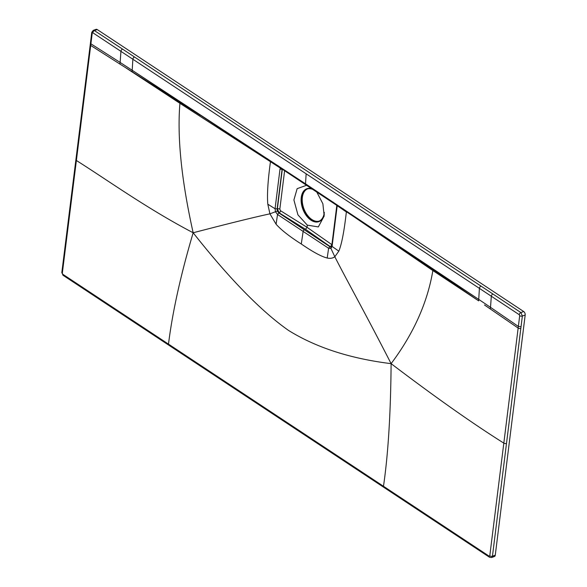 <?xml version="1.0" encoding="UTF-8"?>
<svg xmlns="http://www.w3.org/2000/svg" width="587" height="587" viewBox="0 0 587 587"><rect width="100%" height="100%" fill="white"/><g stroke="black" fill="none" stroke-linecap="round" stroke-linejoin="round"><path stroke-width="0.88" d="M489.551 557.276L383.839 487.357A1.908 1.152 -56.5 0 1 383.48 486.263L489.191 556.197A1.908 1.152 -56.5 0 0 489.543 557.268L491.598 557.533L494.415 556.505A2.664 1.644 -110.1 0 0 495.267 555.17L525.189 314.992A2.664 1.644 -110.1 0 0 523.699 311.536L97.251 29.57A2.664 1.644 -110.1 0 0 96.048 29.35L93.238 30.377L94.434 30.597A1.908 1.152 123.4 0 0 92.827 32.755L132.875 59.25L132.2 70.279L120.137 62.449L120.937 51.355A1.908 1.152 123.3 0 1 122.551 49.103L481.032 286.104A1.908 1.152 123.5 0 0 479.403 288.371L478.728 299.399L305.526 183.834L306.143 173.811L132.875 59.25A1.908 1.152 123.5 0 1 134.504 56.983M62.736 274.232L62.317 273.248L76.383 160.5C107.883 180.334 146.933 208.539 193.16 232.768C180.715 274.811 172.497 311.924 168.491 344.114L62.736 274.232A1.908 1.152 -56.5 0 0 63.088 275.303L61.833 272.5A1.908 0.961 7.1 0 0 62.317 273.248M61.833 272.5L90.442 43.071L90.948 43.842L120.137 62.449L119.931 64.078L132.141 71.746L132.2 70.279L278.326 166.561L412.749 255.778L478.676 300.867L478.728 299.399L412.749 255.778M75.892 159.745A1.908 0.961 7.1 0 0 76.383 160.5L92.24 33.07L92.827 32.755M491.598 557.533A2.664 1.644 -110.1 0 0 492.449 556.205L522.371 316.019L520.889 312.563L481.032 286.104M280.263 167.838A2.854 1.658 -57.8 0 1 280.248 168.021L179.93 103.327C177.069 137.182 181.478 180.334 193.16 232.768C229.436 278.737 261.222 311.286 288.525 330.422C316.026 347.519 350.219 358.598 391.111 363.654C413.519 333.754 427.439 302.731 432.861 270.563L478.676 300.867M200.255 115.272L132.141 71.746M132.2 70.279L305.526 183.834M521.058 326.776L518.358 326.438L519.693 315.696L519.268 314.713L306.143 173.811M520.852 328.412A1.908 0.961 -172.9 0 1 518.152 328.067L518.358 326.438L490.512 307.339L491.312 296.244A1.908 1.159 123.6 0 1 492.941 293.999M489.191 556.197L489.778 555.882L518.152 328.067L484.488 304.976M506.508 443.449A1.908 0.961 -172.9 0 1 503.822 443.119C472.682 423.55 435.106 397.054 391.111 363.654C390.693 413.644 388.146 454.514 383.48 486.263L168.491 344.114A1.908 1.152 -56.5 0 0 168.843 345.207L63.095 275.31M337.136 205.457A2.854 1.798 -55.2 0 1 337.121 205.626L346.352 211.966C344.195 231.197 341.685 244.258 338.824 251.155L334.817 256.739C347.489 281.694 364.131 310.963 391.111 363.654M336.879 205.245L337.092 206.646L332.066 246.43L330.921 248.404L334.817 256.739C332.8 258.258 330.261 258.684 327.194 258.016C321.493 256.622 312.856 251.948 301.285 243.994L303.134 231.425L328.625 248.272L327.194 258.016M270.475 161.396L270.453 161.785C267.855 180.723 266.975 194.862 267.811 204.203L269.925 213.829C253.863 217.307 228.277 223.618 193.16 232.768M280.637 168.058L280.028 168.917L275.068 208.745L275.472 211.746L269.925 213.829L276.095 224.234C281.246 230.016 289.648 236.598 301.285 243.994M179.622 101.918A2.854 1.673 -56.9 0 1 179.93 103.327L126.036 67.967M413.167 256.057L413.586 256.343M478.728 299.399L490.512 307.339L490.314 308.967M432.509 269.117A2.854 1.783 -56.1 0 1 432.861 270.563L346.367 211.591M332.227 245.403L332.066 246.43L338.824 251.155M282.127 169.071L277.115 208.965L277.343 211.049L278.781 212.89L329.879 246.672L328.625 248.272L330.921 248.404A1.526 1.167 56.7 0 1 331.435 246.811L330.173 246.555L331.266 246.87M324.193 215.994L318.33 226.92L307.309 225.129L307.038 227.301L305.541 229.312L279.082 212.773L277.372 208.877L282.31 169.195M324.185 216.075L322.879 203.777L316.745 191.964M307.309 225.129L297.947 214.879L293.904 199.969L297.147 188.662L306.619 185.265M331.897 244.676L307.038 227.301L280.535 210.74A1.79 1.049 -58 0 1 279.082 212.773L277.534 214.49L303.134 231.425A1.526 0.925 123.5 0 1 304.396 229.752M277.343 211.049L275.472 211.746L277.534 214.49L276.095 224.234M280.535 210.74L279.823 209.163A1.79 0.903 7.1 0 0 277.372 208.877L275.068 208.745L267.811 204.203M307.434 188.941A17.14 10.559 -110.1 0 0 302.349 197.342A17.14 10.559 -110.1 0 0 307.045 214.695A17.14 10.559 -110.1 0 0 319.189 221.108M313.275 189.667A17.14 10.559 -110.1 0 0 307.001 189.08A17.14 10.559 -110.1 0 0 301.505 197.65A17.14 10.559 -110.1 0 0 306.407 215.29A17.14 10.559 -110.1 0 0 318.77 221.277A17.14 10.559 -110.1 0 0 324.266 212.707A17.14 10.559 -110.1 0 0 324.31 212.333M317.222 192.551A17.14 10.559 -110.1 0 0 316.129 191.553M311.895 188.757A17.522 10.786 69.9 0 0 301.109 199.367A17.522 10.786 69.9 0 0 311.015 220.191A17.522 10.786 -110.1 0 0 324.317 214.152M90.237 44.707A1.908 0.961 7.1 0 0 90.743 45.47L119.931 64.078M90.435 43.071L91.755 32.314A1.908 0.961 7 0 0 92.24 33.07M122.551 49.103L94.434 30.597L97.251 29.57M519.268 314.713A1.908 1.152 123.6 0 1 520.889 312.563L523.699 311.536M519.693 315.696A1.908 0.961 -173 0 0 522.371 316.019L525.189 314.992M489.778 555.882A1.908 0.961 -172.9 0 0 492.449 556.205L495.267 555.17M267.584 158.784A1.908 1.152 123.4 0 0 267.951 159.737M277.959 165.607L278.686 166.679M333.1 202.067L333.827 203.139M343.468 208.957A1.908 1.152 123.6 0 0 343.828 209.904M331.706 244.574A1.79 1.115 -55 0 1 330.173 246.555L305.541 229.312M279.823 209.163L284.614 170.714M282.208 169.129L282.12 169.159A1.526 0.77 -172.9 0 1 280.028 168.917M331.207 246.929L331.743 245.872L336.74 206.066A1.526 0.77 7.1 0 0 337.092 206.646M91.755 32.314L93.238 30.377M383.839 487.357L168.843 345.207M336.711 204.797L336.74 206.066"/></g></svg>
